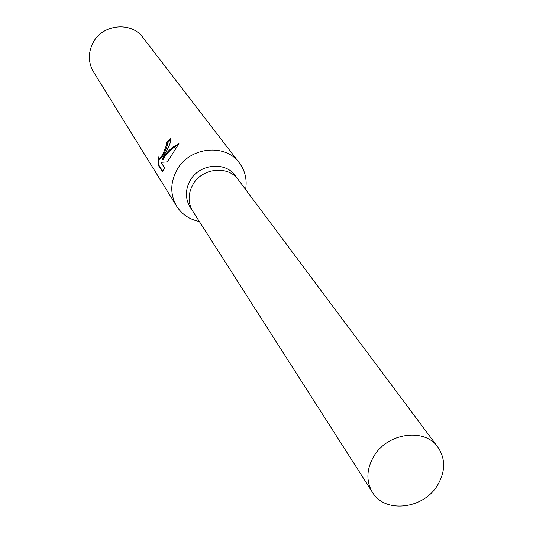 <?xml version="1.0" encoding="UTF-8"?>
<svg xmlns="http://www.w3.org/2000/svg" width="533" height="533" viewBox="0 0 533 533"><rect width="100%" height="100%" fill="white"/><g stroke="black" fill="none" stroke-linecap="round" stroke-linejoin="round"><path stroke-width="0.8" d="M238.537 180.014L235.379 175.777C225.292 161.013 198.876 163.891 189.968 180.88C185.171 190.021 185.224 198.749 190.108 207.071L192.959 211.528M192.826 211.321C187.916 202.953 187.869 194.179 192.699 184.978C201.667 167.888 228.257 164.977 238.391 179.821C228.257 164.977 201.667 167.888 192.699 184.978C187.869 194.172 187.909 202.96 192.826 211.321L372.48 492.392C384.959 513.825 423.782 509.168 437.733 484.903C445.535 471.272 445.595 458.693 437.893 447.167C424.608 427.506 387.131 432.836 373.653 456.608C366.411 469.393 366.024 481.319 372.48 492.392M245.606 189.481C247.212 179.588 245.133 170.74 239.364 162.938C225.206 142.837 188.929 146.968 176.696 170.373C170.167 182.859 170.16 194.825 176.696 206.264C181.96 214.419 189.501 219.489 199.322 221.481M165.31 153.018L162.279 159.147L165.836 153.817L168.981 150.459L173.625 146.728L178.935 143.597L167.415 161.885L160.993 162.312L164.517 167.822L162.525 171.919L158.234 165.117L158.041 156.449L158.961 158.921C160.167 158.827 161.899 156.262 164.144 151.239L166.549 144.869L166.349 142.937L170.56 138.6C171.28 141.152 169.527 145.955 165.31 153.018M239.364 162.938L143.011 37.63C131.365 21.173 102.483 24.052 93.028 42.8C87.978 52.8 88.132 62.494 93.495 71.862L176.696 206.264M170.9 139.459L167.155 143.33L167.355 145.262C164.897 152.744 162.378 157.435 159.787 159.327L158.961 158.927M167.155 143.33L166.349 142.937M158.234 165.117L159.114 165.55L162.818 171.413M158.707 158.734L159.12 165.55M178.102 144.923C171.266 148.694 166.256 153.564 163.085 159.547L162.279 159.147M238.391 179.821L437.893 447.167"/></g></svg>
